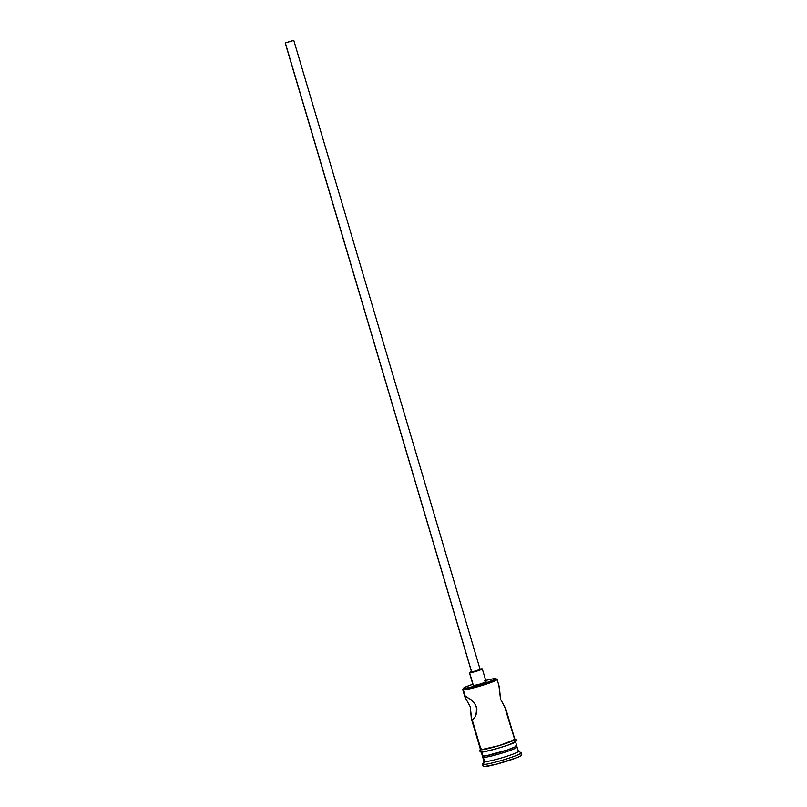 <?xml version="1.0" encoding="UTF-8"?>
<svg xmlns="http://www.w3.org/2000/svg" width="807" height="807" viewBox="0 0 807 807"><rect width="100%" height="100%" fill="white"/><g stroke="black" fill="none" stroke-linecap="round" stroke-linejoin="round"><path stroke-width="1.21" d="M463.349 688.341L462.744 689.44A17.925 1.564 -16.5 0 0 463.329 689.803L463.904 688.684A17.028 1.483 163.5 0 1 463.349 688.341A17.028 1.483 163.5 0 1 472.821 684.255L465.457 687.06L463.45 688.22L463.904 688.684L480.831 684.85L495.861 679.08L492.542 678.909L484.795 680.664M485.713 680.432A17.028 1.483 163.5 0 1 495.397 678.616A17.028 1.483 163.5 0 1 495.881 678.707A17.028 1.483 163.5 0 1 482.747 684.255A17.028 1.483 163.5 0 1 463.904 688.684L463.329 689.803A17.925 1.564 163.5 0 1 462.724 689.592L464.903 696.976M292.598 40.683L286.273 42.63L292.598 40.683M479.994 669.487L471.702 672.14L285.194 42.953L293.788 40.4L285.345 43.003L471.702 672.14L480.145 669.538L293.788 40.4L285.204 42.963L293.778 40.39M471.893 671.495L469.422 672.745L473.205 685.557A6.718 0.585 -16.5 0 0 473.437 685.637L469.634 672.796A6.718 0.585 163.5 0 1 469.402 672.715A6.718 0.585 163.5 0 1 471.429 671.666M469.422 672.745L478.743 670.506L482.243 669.003L480.024 669.114A6.718 0.585 163.5 0 1 482.061 668.821A6.718 0.585 163.5 0 1 482.293 668.902A6.718 0.585 163.5 0 1 476.796 671.131A6.718 0.585 163.5 0 1 469.634 672.796L473.255 685.456M505.414 709.373L505.757 708.687L500.532 699.215L499.341 687.039L498.444 685.839M474.738 717.594L472.993 719.713L471.722 719.652L470.188 706.599L464.963 697.127L465.296 696.441L466.164 696.663L471.52 700.052L474.042 702.564L476.453 706.912L476.291 713.963L474.718 717.615L472.266 719.975L481.083 749.723L471.369 718.775L470.188 706.599L464.963 697.127L463.329 689.803L465.296 696.441L470.652 699.346L475.464 704.602L476.876 709.343L475.575 715.93M483.686 755.413L482.778 757.067A17.925 1.564 -16.5 0 0 483.363 757.43L484.039 756.098L483.363 757.43A17.925 1.564 163.5 0 1 482.747 757.218L484.018 761.495A17.925 1.564 -16.5 0 0 484.634 761.707A17.925 1.564 163.5 0 1 484.049 761.344L482.536 764.108A20.165 1.755 -16.5 0 0 483.191 764.511L484.634 761.707L483.363 757.43L484.634 761.707A17.925 1.564 -16.5 0 0 503.719 757.279A17.925 1.564 -16.5 0 0 518.387 751.317L517.126 747.04A17.925 1.564 163.5 0 1 502.458 753.002A17.925 1.564 163.5 0 1 483.363 757.43A17.925 1.564 -16.5 0 0 503.195 752.77A17.925 1.564 -16.5 0 0 517.015 746.929L515.36 746.031M471.439 719.027L480.468 749.511A17.925 1.564 -16.5 0 0 481.083 749.723L498.887 745.688L514.715 739.616L505.434 709.424M481.103 751.65L482.374 755.937A17.925 1.564 -16.5 0 0 482.979 756.139L481.749 751.973L482.979 756.139L485.985 755.826L507.26 750.036L515.875 746.566L516.702 745.688L516.127 745.537M521.12 754.727L521.766 754.888L520.828 755.877L517.095 757.591L496.376 764.219L483.827 766.65L483.191 764.511A20.165 1.755 163.5 0 1 482.505 764.269L483.141 766.408A20.165 1.755 -16.5 0 0 483.827 766.65L483.282 766.095M514.927 741.23A1.12 1.079 92.9 0 1 513.676 740.18A1.12 1.079 92.9 0 1 514.826 739.01L514.745 739A1.12 1.079 -87.1 0 1 515.068 741.199A18.147 1.584 -16.5 0 1 502.902 746.798A18.147 1.584 -16.5 0 1 481.507 751.932L482.727 751.872M514.805 739.01C516.793 739.404 517.015 740.362 515.451 741.885C513.575 744.457 478.097 753.96 481.133 751.983A1.12 1.079 -87.1 0 1 480.871 749.794A1.12 1.079 92.9 0 0 481.123 751.983L479.499 750.974L480.377 749.189M514.765 739.091A18.147 1.584 163.5 0 1 501.55 744.881A18.147 1.584 163.5 0 1 480.871 749.794L480.296 749.642L481.133 748.755M485.864 681.663L481.365 683.741L473.437 685.637A6.718 0.585 -16.5 0 0 480.599 683.973A6.718 0.585 -16.5 0 0 486.096 681.744L482.293 668.902M483.827 766.65A20.165 1.755 -16.5 0 0 505.303 761.667A20.165 1.755 -16.5 0 0 521.806 754.959L521.171 752.82A20.165 1.755 163.5 0 1 504.678 759.528A20.165 1.755 163.5 0 1 483.191 764.511L483.827 766.65M520.485 752.578A20.165 1.755 163.5 0 1 521.171 752.82M516.51 746.828A17.925 1.564 163.5 0 1 517.126 747.04M482.415 755.998L482.979 756.139A17.925 1.564 -16.5 0 0 502.075 751.71A17.925 1.564 -16.5 0 0 516.742 745.749L515.471 741.472M484.553 751.61L496.134 748.835M499.543 747.837L506.09 745.749M508.975 744.73L515.562 741.694M515.653 741.34L515.068 741.199M514.432 739.051L514.927 739.555L512.788 740.796L502.267 744.659L489.052 748.382L480.871 749.794M480.508 749.582L481.083 749.723A17.925 1.564 -16.5 0 0 500.179 745.295A17.925 1.564 -16.5 0 0 514.836 739.333L505.807 708.849M505.818 709.222L500.532 699.215L498.988 686.162M472.993 719.713L472.266 719.975M496.476 679.201A17.925 1.564 163.5 0 1 497.092 679.413A17.925 1.564 163.5 0 1 482.425 685.375A17.925 1.564 163.5 0 1 463.329 689.803A17.925 1.564 -16.5 0 0 483.171 685.143A17.925 1.564 -16.5 0 0 496.991 679.302L495.881 678.707M483.191 764.511A20.165 1.755 -16.5 0 0 505.505 759.266A20.165 1.755 -16.5 0 0 521.05 752.699L518.286 751.206A17.925 1.564 163.5 0 1 504.466 757.047A17.925 1.564 163.5 0 1 484.634 761.707L483.191 764.511M517.781 751.105A17.925 1.564 163.5 0 1 518.286 751.206M464.963 697.127L465.296 696.441M471.722 719.652L471.369 718.775M285.194 42.953L471.581 672.009M499.271 686.787L497.092 679.413"/></g></svg>
